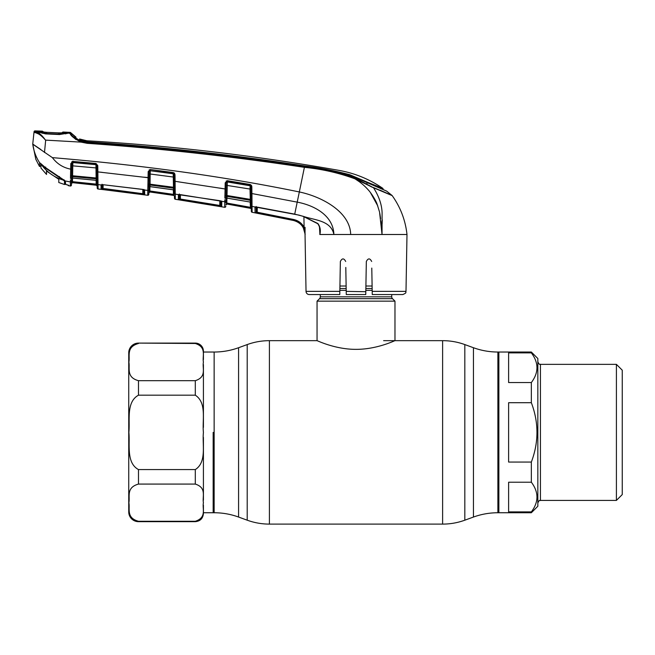 <?xml version="1.0" encoding="UTF-8"?>
<svg xmlns="http://www.w3.org/2000/svg" width="655" height="655" viewBox="0 0 655 655"><rect width="100%" height="100%" fill="white"/><g stroke="black" fill="none" stroke-linecap="round" stroke-linejoin="round"><path stroke-width="0.98" d="M213.162 432.382L213.162 512.742L213.162 432.382M531.344 402.702L508.616 402.702L508.616 462.062L531.344 462.062C538.828 442.272 538.828 422.483 531.344 402.702L531.344 382.553C538.828 372.654 538.828 362.764 531.344 352.873L531.344 352.03L498.873 352.03L498.873 512.742L498.873 352.03L497.882 352.03C489.49 352.013 481.343 350.581 473.45 347.723L464.829 344.579C457.649 341.976 450.247 340.674 442.616 340.665L383.617 340.665M391.731 294.562L391.731 296.83L320.303 296.83L320.303 294.562M391.731 296.83A2.595 2.595 0 0 0 392.492 298.672L319.542 298.672A2.595 2.595 0 0 0 320.303 296.83M392.492 298.672L394.973 301.153L394.973 340.665C395.293 340.338 377.141 349.442 355.993 349.352C334.967 349.442 316.733 340.346 317.053 340.665L269.41 340.665C261.779 340.674 254.377 341.976 247.205 344.579L247.205 520.193C254.377 522.788 261.779 524.098 269.41 524.106L269.41 340.665M319.542 298.672L317.053 301.153L317.053 340.665M394.973 301.153L317.053 301.153M372.097 286.014L365.908 286.014M346.127 286.014L339.929 286.014M203.418 505.169L203.418 512.742L214.144 512.742L214.144 352.03L203.418 352.03M203.418 359.595L203.418 351.219A8.114 8.114 0 0 0 195.305 343.097L138.483 343.097A9.743 9.743 0 0 0 128.74 352.84L128.74 511.932A9.743 9.743 0 0 0 138.483 521.667L195.305 521.667C200.233 521.192 202.935 518.482 203.418 513.553M138.483 484.078C125.899 487.59 130.14 496.637 128.879 502.712C130.099 508.779 126.014 517.9 138.483 521.274L195.305 521.274C207.062 517.458 202.092 508.714 203.418 502.68C202.125 496.646 206.988 487.803 195.305 484.078L138.483 484.078L138.483 469.578L195.305 469.578C207.029 462.045 202.108 444.442 203.418 432.382C202.076 420.273 207.086 402.882 195.305 395.186L138.483 395.186C125.957 402.064 130.124 420.223 128.879 432.333C130.108 444.483 125.981 462.774 138.483 469.578M138.483 343.49C125.899 347.003 130.14 356.05 128.879 362.125C130.099 368.192 126.014 377.313 138.483 380.686L195.305 380.686C207.062 376.871 202.092 368.126 203.418 362.092C202.125 356.058 206.988 347.215 195.305 343.49L138.483 343.097M128.74 361.765L128.74 502.999M203.418 437.376L203.418 500.183M203.418 364.581L203.418 427.396M531.344 511.899C538.828 502.017 538.828 492.126 531.344 482.219L508.616 482.219L508.616 511.899L531.344 511.899L531.344 512.742L537.837 506.25L537.837 358.522L531.344 352.03M616.404 364.352L622.25 370.19L622.25 494.574L616.404 500.42L616.404 364.352L540.432 364.352C539.818 363.664 539.728 365.908 537.837 361.748M531.344 352.873L508.616 352.873L508.616 382.553L531.344 382.553M531.344 482.219L531.344 462.062M102.188 184.661L102.123 188.321L102.188 184.661M148.89 189.508L148.808 194.281L148.89 189.508A0.974 0.933 -179 0 1 147.793 190.417L144.542 189.999L144.747 194.789L101.042 189.27L101.091 184.947L98.013 184.628L98.086 188.968L98.037 186.053M96.326 185.226L72.533 182.663L96.326 185.226L97.194 186.176A0.974 0.974 -1 0 0 96.326 185.226L96.187 184.219L96.326 185.201L72.533 182.663L72.468 181.664L97.153 184.219L97.227 188.018A0.974 0.974 -1 0 0 98.086 188.968L147.703 195.28L147.784 190.49L147.703 195.231A0.974 0.974 -179 0 0 148.808 194.281L148.808 194.33A0.974 0.974 -179 0 1 147.703 195.28M102.057 184.219L102.123 188.321A0.974 0.974 -1 0 1 101.042 189.27L101.672 189.393M100.976 185.128A0.974 0.933 -1 0 0 101.918 184.685L101.132 184.923M102.123 188.321L143.903 193.839L143.985 189.442M103.162 184.784L102.982 189.557M142.806 194.584L142.855 189.401M144.747 194.789A0.974 0.974 -179 0 1 143.903 193.839L143.838 189.647L143.903 193.839M144.501 189.966L144.034 189.729A0.974 0.933 1 0 0 144.829 190.351M142.823 189.401L144.542 189.999M142.798 189.467L102.868 184.685L142.798 189.393M101.091 184.947L102.868 184.685M147.793 190.417L148.186 171.585L150.396 169.539L173.313 172.568L174.991 174.664L175.106 181.329L225.091 188.959L225.197 182.819L227.465 180.714L250.194 184.505L251.831 186.609L251.52 185.471M97.227 188.018L97.055 178.324A0.974 0.549 -1 0 0 97.947 178.856L97.873 171.905L96.94 171.831L97.055 178.324L96.834 165.502L97.767 165.576L97.873 171.905L148.079 177.71L147.997 181.14M97.947 178.856L98.013 184.628A0.974 0.933 -1 0 1 97.145 183.711L97.104 181.296L96.228 180.346L96.203 178.823L72.631 176.596L72.607 178.029L96.236 180.305A0.974 0.925 -1 0 1 97.104 181.206L97.153 184.219M149.201 171.684L148.996 183.785A0.974 0.524 -179 0 1 147.924 184.284M174.991 174.664L174.066 174.598L173.223 173.378L150.306 170.75A0.974 0.901 1 0 0 149.209 171.569L148.996 184.235A0.974 0.549 176.7 0 1 147.924 184.751L147.899 186.249A0.974 0.655 -173.6 0 0 148.972 185.758L148.955 186.118A0.974 0.688 -179 0 1 147.866 186.781M149.242 169.792L149.209 171.651L148.186 171.716M149.078 179.159L148.996 183.785L149.103 177.644L143.764 177.161M174.115 177.137L150.183 174.017L150.036 186.601L173.518 189.811L173.231 173.788L150.306 170.75L150.183 174.017L149.16 174.083M179.519 181.959L175.106 181.329L175.163 188.501A0.974 0.549 179 0 1 174.304 187.969L174.189 181.271L174.296 187.379L150.011 184.178L148.996 184.235L148.972 185.758A0.974 0.909 1 0 1 150.06 185.013L173.485 188.173A0.974 0.909 179 0 1 174.32 189.049M148.89 189.59A0.974 0.933 -179 0 1 147.784 190.49A0.974 0.933 1 0 0 148.89 189.59M98.013 184.554L97.988 182.974M97.873 171.905L102.262 172.363M147.858 187.043L147.817 188.746M149.086 178.438L149.103 177.644M71.96 161.621L71.837 162.08A0.974 0.974 1 0 1 71.96 161.621L71.813 163.382L70.805 163.57L72.926 161.425L96.007 163.48L97.767 165.576M71.813 163.529L71.6 175.311L71.714 169.088L70.707 169.162L70.584 173.788M70.543 176.359L70.535 175.818A0.974 0.532 -179 0 0 71.6 175.311L71.575 177.104L71.6 175.311L71.608 175.827L72.599 175.769L72.631 176.596A0.974 0.917 -179 0 0 71.583 177.341L71.559 177.718A0.974 0.696 -179 0 1 70.478 178.397L70.805 163.57L71.813 163.373A0.974 0.909 -179 0 1 72.869 162.571L95.957 164.659L96.007 163.48M71.542 179.02L71.501 181.042L71.542 179.02L72.607 178.029A0.974 0.933 -179 0 0 71.542 178.938L71.501 180.993A0.974 0.933 -179 0 1 70.396 181.902L70.445 179.83M72.533 182.663A0.974 0.974 121.4 0 0 71.46 183.613L72.533 182.663M97.194 186.151A0.974 0.974 -1 0 0 96.326 185.201L72.533 182.63L72.468 181.664L71.493 181.664M96.113 180.338L96.187 184.219L72.468 181.664L72.533 178.07M97.227 188.067A0.974 0.974 -1 0 0 98.086 189.017L118.891 191.506L98.086 189.017L97.227 188.067L98.086 189.017M97.104 181.206L97.079 179.609A0.974 0.639 -1 0 0 97.963 180.231M96.997 179.364L97.055 178.324M97.046 178.054L96.113 177.988L95.957 164.659A0.974 0.909 -1 0 1 96.834 165.543M96.874 168.007L72.779 165.854L72.599 175.769L96.113 177.988L96.203 178.823A0.974 0.917 -1 0 1 97.079 179.716M96.809 164.487L96.834 165.502L95.949 164.299L72.877 162.243L72.926 161.425M72.877 162.243L72.779 165.854L71.763 165.928M71.608 175.827L71.583 177.341M71.6 177.096L71.6 175.311M40.192 163.07L45.244 167.426L64.354 180.322L65.361 181.533L65.385 184.35L68.235 185.111A0.974 0.966 179 0 0 68.652 185.308L65.385 184.358A0.647 0.647 179.4 0 1 64.902 183.736L64.87 180.796M71.501 180.993L71.501 181.042A0.974 0.942 -179 0 1 70.396 181.951L65.009 180.936M70.396 181.951L70.339 186.012A0.974 0.974 -57.5 0 0 71.436 185.062L71.452 183.768M39.619 162.743C35.943 157.094 33.659 150.912 32.766 144.198L52.392 157.634C57.051 163.856 63.15 167.696 70.707 169.162M45.678 167.041L45.244 167.426L45.678 167.041M59.482 176.547L59.237 177.047M63.977 179.732L64.354 180.322L63.977 179.732M71.821 162.948L71.813 163.382L71.821 162.948A0.974 0.974 1 0 1 72.852 161.998L72.869 161.13M72.811 161.99L72.803 162.571M71.501 181.042L71.436 185.005A0.974 0.974 1 0 1 70.331 185.954L70.331 185.954M68.685 185.766L70.339 186.012L68.685 185.766L68.652 185.308L68.685 185.766A0.974 0.974 71.1 0 1 67.891 185.013M65.688 184.432L65.361 181.533L64.558 180.33L64.902 183.408M65.361 181.533L64.878 180.936M35.82 159.296L39.496 166.46L35.82 159.296L32.75 144.075L40.954 149.594M39.537 162.792L39.496 166.46L39.537 162.792M40.692 166.133L40.716 163.513L40.692 166.133L39.496 166.46M87.483 140.85L87.492 140.809A2167.862 2167.862 0 0 1 339.143 170.406C355.059 173.28 369.682 179.298 383.003 188.484L383.019 189.483L386.63 191.104L349.95 175.237C335.073 171.07 319.927 168.048 304.518 166.173C232.427 155.129 160.025 147.113 87.295 142.119L87.246 142.512C159.984 147.662 232.419 155.694 304.55 166.607C321.965 168.294 338.881 172.159 355.297 178.217L373.506 187.748L355.043 178.856C338.668 172.846 321.802 169.015 304.444 167.352C232.328 156.447 159.902 148.439 87.164 143.322L81.114 142.127L45.498 140.113C41.552 135.618 38.105 133.129 35.157 132.646L33.978 132.375L34.044 131.77L32.75 144.075L33.978 132.375A0.974 0.974 -174 0 1 34.985 131.499L36.066 131.843L35.157 132.646M45.662 140.326L44.491 152.517M36.958 132.105L36.066 131.843C38.817 132.482 41.953 135.241 45.498 140.113M35.722 132.76L38.35 133.866M38.637 134.021L40.037 134.914M72.451 136.608L76.005 139.597M38.015 131.917L36.066 131.843M43.779 137.812L38.899 133.145M67.833 132.269L67.833 133.112L67.833 132.269A2175.329 2175.329 0 0 1 70.06 132.375A0.974 0.974 0 0 1 70.74 132.703L70.756 133.751C71.444 135.806 74.997 138.344 81.425 141.365L87.246 142.512L87.164 143.322M67.833 133.112L66.941 133.595L67.833 133.112L70.077 133.432L70.06 132.375M66.941 133.595L66.941 132.752M39.472 132.605L38.768 132.138L39.472 132.605M34.044 131.77A0.974 0.974 0 0 1 35.042 130.894A2175.329 2175.329 0 0 1 37.54 130.984L37.54 131.745L38.342 132.228L37.54 131.745M38.35 131.467L38.342 132.228M35.042 130.894L34.985 131.499M81.425 141.365L81.114 142.127C74.302 138.623 70.625 135.724 70.077 133.432L70.756 133.751L70.74 132.703A24.35 24.35 0 0 0 75.964 137.124L70.74 132.703L75.98 137.648M67.187 133.276L59.466 134.545L45.555 133.898L38.768 132.138M66.319 133.432L65.574 133.907L66.319 133.432M87.295 142.119L79.165 140.121L75.98 138.148M87.336 141.848L87.492 140.809A24.35 24.35 0 0 1 79.591 138.991L79.607 139.974L80.549 140.407L87.336 141.848C160.049 146.736 232.427 154.744 304.469 165.879C319.853 167.827 334.992 170.783 349.885 174.746L366.964 182.041L366.98 183.564L366.964 182.041L383.003 188.484M79.566 140.383L79.591 138.991L86.763 140.751L79.591 138.991L79.607 139.974L80.549 140.678M386.63 191.104L392.034 195.452A0.974 0.974 0 0 1 392.189 195.624L373.506 187.748L392.189 195.624C400.5 207.299 405.429 220.252 406.992 234.498L405.904 234.49M373.366 187.502L392.034 195.452L380.039 190.171M359.873 181.075L372.531 187.371M382.037 234.424L381.849 231.33M381.849 231.248L381.537 227.948M381.513 227.752L380.842 221.03M380.596 218.655L379.867 213.62M377.804 205.989L370.386 192.496M359.489 181.844L355.043 178.856C360.062 181.943 364.434 185.594 368.175 189.811C371.025 192.734 375.864 200.405 377.075 204.09L379.548 212.015L382.037 234.498L333.886 234.498C330.963 220.129 314.081 220.186 303.249 216.322L317.904 223.543C320.197 226.761 320.86 230.355 319.902 234.318L319.46 226.843M339.781 294.562L339.839 291.369L339.781 294.562L309.283 294.562A3.25 3.25 0 0 1 306.032 291.369L305.042 234.498C304.444 227.097 300.563 222.413 293.407 220.448L252.118 212.277A0.974 0.974 -107.9 0 1 251.323 211.336L251.323 211.336M305.066 227.301L305.034 234.253M372.245 294.414L372.196 291.369L405.994 291.369L406.992 234.498L382.037 234.498L382.094 212.678C381.808 204.606 378.942 196.295 373.506 187.748M256.31 207.062L256.228 211.811L256.31 207.062M303.24 227.612L304.092 227.154L305.173 234.392L303.24 227.612C301.03 223.797 297.747 221.398 293.415 220.424L296.355 221.365M296.412 221.382L299.139 222.962M255.647 212.908L255.073 212.752A0.974 0.974 -1 0 0 256.228 211.811L257.194 212.236L257.014 213.178L293.415 220.424L255.073 212.752L254.992 207.389L255.491 207.046L252.028 206.431L252.118 212.228L252.036 206.636A0.974 0.925 179 0 1 251.225 205.744L250.898 186.552L250.079 185.316L227.351 181.525L226.212 182.835L225.197 182.892M252.036 206.636L252.028 206.431A0.974 0.925 179 0 1 251.225 205.539L251.291 209.412M251.299 209.919L251.323 211.172M252.118 212.277L252.118 212.228A0.974 0.974 179 0 1 251.323 211.287L251.225 205.744M256.138 206.489L256.228 211.811M254.992 207.389A0.974 0.925 -1 0 0 255.892 207.086L255.851 207.095A0.974 0.721 79.4 0 0 256.08 206.988M293.407 220.448L293.612 219.49C298.23 220.53 301.726 223.085 304.092 227.154L303.92 216.608M250.865 184.775L250.898 186.552L251.831 186.609L252.028 206.431L251.946 193.553L297.214 202.133C313.802 205.228 333.321 215.217 333.886 234.498L319.796 234.498M382.258 219.834L382.143 223.773M304.55 166.607L299.327 191.956C321.343 196.533 350.147 211.557 350.687 234.498M52.392 157.634C142.348 165.142 224.657 176.588 299.327 191.956L294.717 214.128L303.265 216.33M226.212 182.868L226 195.1A0.974 0.516 -179 0 1 224.911 195.591L225.091 188.959L220.76 188.247M226.212 182.786A0.974 0.892 -179 0 1 227.342 181.951L227.007 195.518L226 195.567L226 195.1L225.967 197.147L226.106 188.902L225.091 188.959M226.172 185.291L250.005 189.049L250.194 184.505M251.946 193.553L251.012 193.487L251.119 199.513L227.007 195.518L227.064 198.097L250.374 202.084L250.005 189.049L250.939 189.115M226 195.567L225.975 197.098A0.974 0.909 -179 0 1 227.097 196.369L250.341 200.324A0.974 0.901 -1 0 1 251.152 201.191L251.119 199.513M226.245 180.96L225.934 198.989A0.974 0.917 -179 0 1 227.064 198.097L225.926 199.087L225.86 203.058L226.835 203.058L226.966 204.057L226.835 203.058L250.284 207.299L251.258 207.299L251.225 205.539M224.886 197.573A0.974 0.647 -173.5 0 0 225.975 197.098L225.959 197.491A0.974 0.68 -179 0 1 224.845 198.146L224.911 195.591M225.901 200.872A0.974 0.925 -179 0 1 224.763 201.773L224.812 199.75M221.709 206.71L178.266 199.636L178.487 194.609L175.229 194.142A0.974 0.925 179 0 1 174.394 193.241L174.32 188.746A0.974 0.606 179 0 0 175.172 189.336L175.311 199.218L175.229 194.142L219.769 200.684L221.799 201.707L221.709 206.71A0.974 0.974 -179 0 1 220.899 205.768L220.989 200.807M224.722 203.918L224.665 207.258L224.763 201.773L221.3 201.2A0.974 0.68 -61.7 0 1 221.005 201.142L219.769 200.684M175.139 185.349L175.188 190.916M220.817 200.97A0.974 0.68 -61.7 0 0 221.005 201.142L180.076 194.584M220.817 201.052L220.899 205.768L220.817 201.052M221.071 201.175A0.974 0.933 1 0 0 221.799 201.707L221.3 201.2M179.306 193.986L179.388 198.686L180.354 199.046L219.924 205.482L219.843 200.757L219.761 206.431M179.388 198.686L179.462 194.47L179.388 198.686A0.974 0.974 -1.1 0 1 178.266 199.636L178.496 199.701M180.436 194.633L180.354 199.046L180.436 194.633M180.207 199.988L180.354 199.046M178.185 194.887A0.974 0.933 -1 0 0 179.143 194.478L178.185 194.887M225.893 201.06A0.974 0.925 -179 0 1 224.763 201.953A0.974 0.925 1 0 0 225.893 201.06M225.803 206.358A0.974 0.974 -179 0 1 224.665 207.299L224.665 207.258A0.974 0.974 -179 0 0 225.803 206.309L225.803 206.309M174.484 198.326A0.974 0.974 -109.7 0 0 175.311 199.267L175.311 199.218A0.974 0.974 179 0 1 174.484 198.277L174.451 196.582M175.221 194.076L175.204 192.39M219.752 188.083L220.596 188.222M175.229 194.257A0.974 0.933 -1 0 1 174.394 193.356A0.974 0.933 179 0 0 175.229 194.257M175.106 181.329L174.189 181.271L174.066 174.598M173.313 172.568L173.231 173.788A0.974 0.901 179 0 1 174.066 174.664M150.314 170.349L150.396 169.539M317.904 223.543L317.798 223.732C319.501 226.45 320.197 228.464 319.869 229.774L319.845 234.285M372.196 291.369L371.786 268.083M375.192 234.498L382.037 234.498M358.113 234.498L361.323 234.498M371.672 261.468C369.911 258.07 368.135 258.07 366.333 261.468L365.752 294.562L346.274 294.562L345.799 267.445M405.994 291.369C405.068 292.384 407.803 292.449 402.751 294.562L372.253 294.562M365.809 291.712L346.217 291.369M345.701 261.468C343.9 258.07 342.123 258.07 340.363 261.468L339.839 291.369L306.032 291.369M256.891 207.119L255.843 207.095A0.974 0.721 79.4 0 1 255.491 207.046L299.106 215.143L303.24 216.396L317.798 223.732M256.899 207.054L294.717 214.128M227.465 180.714L227.342 181.951L250.087 185.758A0.974 0.892 -1 0 1 250.898 186.626L250.898 186.552M251.184 202.976A0.974 0.917 -1 0 0 250.374 202.084L227.064 198.146M227.179 181.517L227.195 180.698M251.291 209.256L251.291 209.256A0.974 0.974 179 0 0 250.497 208.315L226.966 204.057L250.497 208.339L250.194 202.108M232.206 204.982L250.497 208.315M225.828 205.023L226.966 204.082A0.974 0.974 1 0 0 225.828 204.999L225.828 204.999M226.925 198.137L226.835 203.058M174.991 174.648L174.541 173.305M174.508 173.264L174.042 172.838M173.501 188.861L174.296 188.861L174.353 190.711M174.451 196.32L174.451 196.344A0.974 0.974 -1 0 0 173.616 195.378L149.938 191.989L149.848 190.982L173.444 194.379L174.451 196.344M149.946 191.956A0.974 0.974 -179 0 0 148.832 192.906L149.938 191.989L173.616 195.403L173.444 194.379L174.418 194.379M152.058 191.285L148.865 190.982L148.931 187.6L150.028 186.65L173.518 189.86M148.988 184.268L148.955 185.807M149.921 186.642L149.848 190.982M173.444 194.379L173.362 189.844M150.159 170.742L150.183 169.53M148.955 186.118L148.963 185.66M148.931 187.502A0.974 0.925 1 0 1 150.036 186.601L150.028 186.65M65.115 182.368L64.501 184.047L64.501 180.444L64.501 184.513L58.778 182.508L58.835 179.323L46.472 171.012L46.538 174.451L46.472 171.012L47.43 171.708M59.49 177.554L64.067 180.354C54.619 177.587 46.955 172.224 41.068 164.274L45.686 168.204L64.501 180.993L64.501 180.444L64.501 184.047M40.897 163.644L41.068 164.274M40.954 168.048L40.954 164.315L40.954 168.048L46.538 174.451M67.49 132.253L67.49 133.096L67.49 132.253A2175.329 2175.329 0 0 0 62.913 132.032L62.855 132.818L60.063 132.916L67.399 133.252M61.963 133.301L62.855 132.818L62.913 132.032L61.791 132.916M66.794 133.26L59.417 134.111L45.563 133.464L38.326 131.933L58.516 132.867L46.652 132.318L46.669 132.801L46.652 132.318L42.469 131.884L42.452 131.164L42.616 131.942M59.867 132.908L59.728 133.399L60.063 132.916L58.516 132.867L62.52 132.859M58.508 133.35L58.516 132.867L46.652 132.31M42.452 131.164A2175.329 2175.329 0 0 0 37.818 130.992L38.326 131.933M43.508 132.073L43.255 131.647L43.271 132.367M44.966 132.212L45.31 132.695L44.966 132.212M37.818 130.992L37.81 131.753M64.501 184.513L64.902 183.334M214.144 512.742C222.544 512.75 230.683 514.191 238.576 517.049L238.576 347.723L247.205 344.579M531.344 512.742L497.882 512.742C489.49 512.75 481.343 514.191 473.45 517.049L464.829 520.193C457.649 522.788 450.247 524.098 442.616 524.106L442.616 340.665M464.829 520.193L464.829 344.579M473.45 517.049L473.45 347.723M497.882 512.742L497.882 352.03M372.146 288.503L365.858 288.503M346.168 288.503L339.888 288.503M372.179 290.337L365.826 290.337M346.2 290.337L339.855 290.337M138.483 380.686L138.483 395.186M195.305 380.686L195.305 395.186M195.305 469.578L195.305 484.078M616.404 500.42L540.432 500.42L540.432 364.352M72.533 182.63A0.974 0.974 1 0 0 71.46 183.58M95.949 164.487L96.383 164.479M72.811 162.08L72.394 162.08M349.885 175.213L349.885 174.746M355.297 178.217L355.043 178.856M70.077 133.432L70.756 133.751M257.194 212.236L257.284 207.193L257.194 212.236L293.612 219.49M175.311 199.267L224.665 207.299M442.616 524.106L269.41 524.106M238.576 517.049L247.205 520.193M238.576 347.723C230.683 350.581 222.544 352.013 214.144 352.03M540.432 500.42C539.835 501.1 539.736 498.864 537.837 503.015M64.1 180.223L45.195 167.483L40.504 163.357M72.599 178.07L96.228 180.346L97.104 181.296M65.385 184.358L66.646 184.685M40.708 164.831L40.782 163.553M40.716 163.513L40.7 165.633M39.12 132.195L45.588 133.726L59.474 134.373L66.057 133.44M43.009 133.358L41.511 132.957M174.304 187.969L174.296 187.379M60.039 132.916L62.495 132.867M42.845 131.974L44.761 132.195M44.057 132.138L43.631 132.089"/></g></svg>
